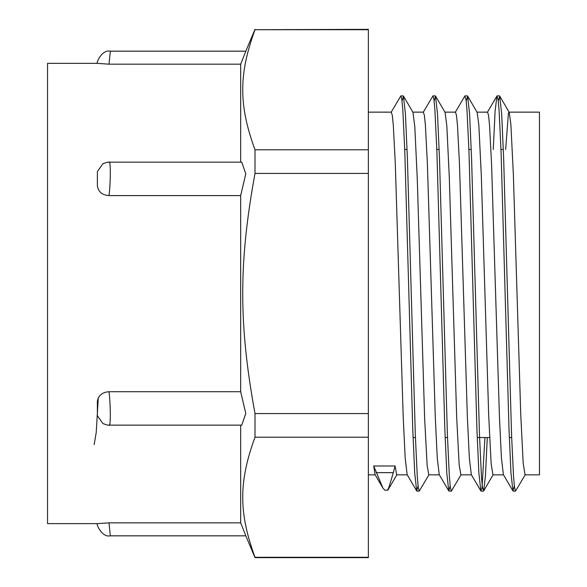 <?xml version="1.0" encoding="UTF-8"?>
<svg xmlns="http://www.w3.org/2000/svg" width="587" height="587" viewBox="0 0 587 587"><rect width="100%" height="100%" fill="white"/><g stroke="black" fill="none" stroke-linecap="round" stroke-linejoin="round"><path stroke-width="0.88" d="M240.67 64.144C247.376 47.268 247.376 47.276 240.67 64.174L108.991 64.174L97.369 63.359L47.532 63.359L47.532 523.641L97.369 523.641L108.991 522.856L240.67 522.856C247.376 539.732 247.376 539.724 240.67 522.826M108.991 64.174C110.745 47.239 110.745 47.231 108.991 64.144M102.945 163.707C106.504 162.394 108.654 161.873 109.395 162.159L241.741 162.151L245.784 173.818L240.67 195.596L108.999 195.596C102.072 195.067 98.198 191.766 97.369 185.683L97.369 171.624L102.945 163.707L103.686 163.377M108.991 195.603C110.738 182.638 110.745 158.468 108.991 162.364M109.402 425.142C108.712 425.443 106.548 424.915 102.908 423.565L97.369 415.677L97.369 401.625C98.198 395.55 102.072 392.248 108.991 391.72L240.67 391.72L245.784 413.483L241.749 425.135L109.468 425.135M108.991 424.937C110.738 428.906 110.745 404.737 108.991 391.72M108.991 522.826C110.738 539.754 110.738 539.761 108.991 522.856M240.67 64.174L240.67 162.151M240.67 195.596L240.67 391.72M240.67 425.135L240.67 522.856M255 557.65L255 557.298C238.638 512.546 238.638 481.964 255 437.212L255 413.586C238.638 324.09 238.638 262.91 255 173.414L255 149.788C238.638 105.036 238.638 74.454 255 29.702L368.357 29.35L368.357 557.65L255 557.65L245.806 535.836L110.187 535.836M94.155 444.601L96.224 432.421L98.286 397.839M525.284 474.641L515.511 491.128L514.528 487.43L513.537 476.505L511.556 434.754L503.646 158.365L501.672 113.907L499.691 96.063L498.297 101.096M487.283 437.55L485.471 475.551L483.659 490.937L482.441 487.43L481.45 476.505L479.476 434.754L471.566 158.365L469.585 113.9L467.612 96.063L466.21 101.096M461.118 474.641L451.352 491.128L450.361 487.43L449.371 476.505L447.397 434.754L439.48 158.358L437.506 113.893L435.525 96.055L434.131 101.096M429.031 474.634L419.265 491.121L418.274 487.43L417.291 476.505L415.31 434.754L407.4 158.358L405.419 113.893L403.445 96.055L402.044 101.096M514.337 485.911L512.943 490.937L510.961 473.085L508.988 428.627L501.078 152.246L499.097 110.495L498.106 99.577L496.888 96.063L495.083 111.449L493.271 149.45M484.928 437.55L482.044 487.643L480.856 490.93L478.882 473.078L476.901 428.62L468.991 152.246L467.017 110.488L466.027 99.577L464.809 96.055L455.27 112.352M450.17 485.911L448.776 490.93L446.795 473.071L444.821 428.605L436.911 152.238L434.93 110.488L433.94 99.577L432.957 95.864L423.19 112.352M418.091 485.911L416.689 490.93L414.716 473.063L412.734 428.598L404.825 152.238L402.851 110.488L401.86 99.577L400.87 95.864L391.103 112.344M387.904 489.14C387.273 492.596 389.086 487.093 393.327 472.645L395.095 465.975L396.702 474.839L407.283 474.854M403.445 96.055L412.984 112.352L414.804 126.726L417.269 178.837L424.658 418.839L427.123 465.352L428.781 474.846L439.362 474.854M435.525 96.055L445.063 112.352L446.832 125.941L449.297 177.267L456.686 417.357L459.144 464.691L460.868 474.846L471.442 474.854M467.612 96.063L477.15 112.352L478.853 125.17L481.318 175.711L488.707 415.86L491.172 464.009L492.948 474.854L503.529 474.854M505.656 149.45L508.415 113.269L508.988 112.146L539.468 112.146L539.468 474.854L525.035 474.854L523.2 463.304L520.735 414.356L513.346 174.17L510.881 124.422L509.23 112.359L499.691 96.063M382.915 488.039L375.071 474.634L373.706 465.975L382.907 488.046L384.874 490.218L387.868 490.145L396.951 474.634M512.943 490.937L503.404 474.641L501.423 458.029L499.449 417.1L491.554 163.751L489.58 125.53L488.589 115.536L487.599 112.146L476.908 112.146M480.856 490.93L471.317 474.641L469.343 458.021L467.369 417.093L459.467 163.751L457.493 125.53L456.51 115.536L455.519 112.146L444.821 112.146M448.776 490.93L439.237 474.641L437.256 458.014L435.283 417.086L427.387 163.751L425.414 125.53L424.423 115.536L423.396 112.146M416.689 490.93L407.151 474.634L405.177 458.007L403.203 417.071L395.3 163.744L393.327 125.53L392.343 115.536L391.309 112.146M373.706 465.975L395.095 465.975M368.357 557.298L255 557.298M255 437.212L368.357 437.212M368.357 413.586L255 413.586M255 173.414L368.357 173.414M368.357 149.788L255 149.788M255 29.702L368.357 29.702M404.722 149.45L407.077 149.45M436.801 149.45L439.157 149.45M468.888 149.45L471.244 149.45M500.968 149.45L503.323 149.45M412.742 112.146L423.44 112.146M368.357 112.146L391.353 112.146M393.327 472.645L376.12 472.645M110.187 51.157C101.478 49.359 95.879 63.822 97.369 63.359M110.187 535.843C101.529 537.633 95.894 523.281 97.369 523.641M110.187 51.164L245.806 51.164L255 29.35M499.471 95.872L497.123 95.872M467.391 95.872L465.036 95.872M435.305 95.872L432.986 95.872M403.225 95.872L400.906 95.872M515.511 491.128L513.163 491.128M483.431 491.128L481.076 491.128M451.352 491.128L448.996 491.128M419.265 491.128L416.909 491.128M493.197 474.641L483.659 490.937M496.888 96.063L487.349 112.352M413.065 437.55L415.413 437.55M445.144 437.55L447.499 437.55M477.231 437.55L489.617 437.55M509.311 437.55L511.666 437.55M368.357 474.854L375.203 474.854"/></g></svg>
